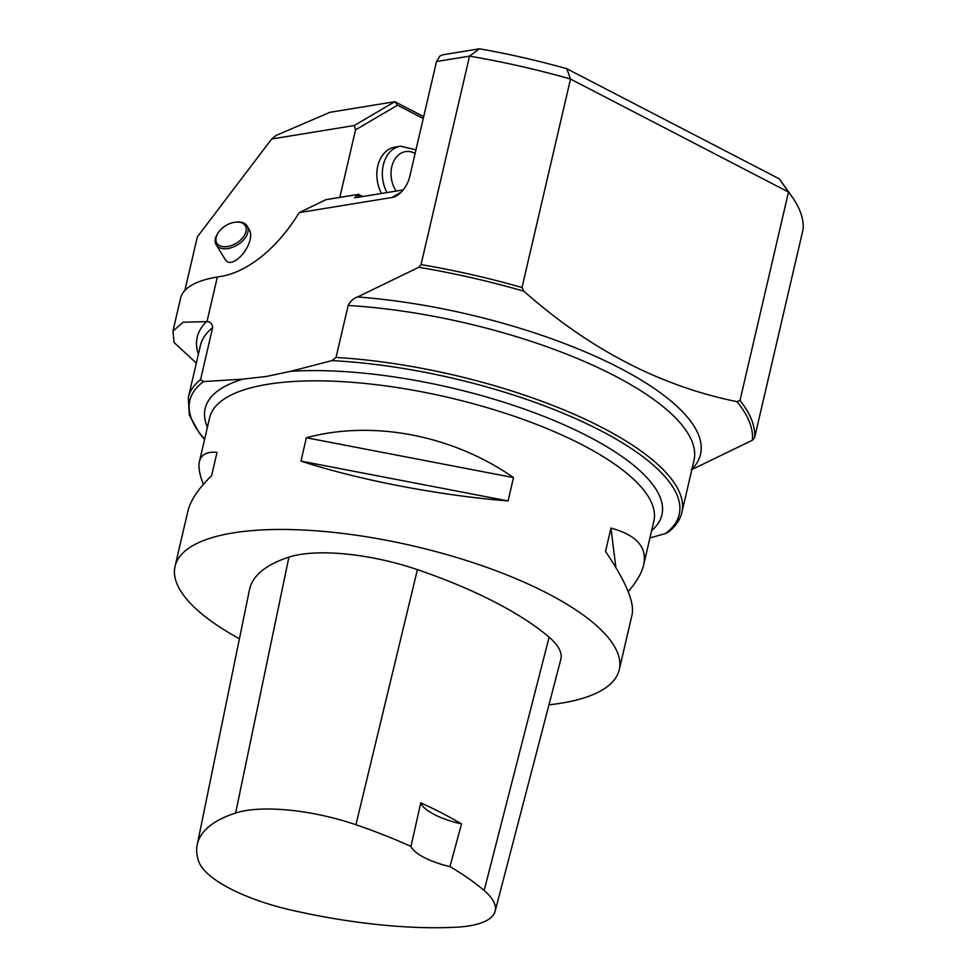 <?xml version="1.0" encoding="UTF-8"?>
<svg xmlns="http://www.w3.org/2000/svg" width="976" height="976" viewBox="0 0 976 976"><rect width="100%" height="100%" fill="white"/><g stroke="black" fill="none" stroke-linecap="round" stroke-linejoin="round"><path stroke-width="1.46" d="M339.819 197.408L355.545 129.832L354.251 125.514L271.657 138.995L276.196 135.396L330.059 112.277L394.841 101.699L423.682 116.644M196.335 363.109L174.009 342.466L172.972 331.059L183.183 322.239L206.546 321.629A258.396 83.704 -166.9 0 0 198.384 354.3M336.049 357.46A253.382 82.069 13.1 0 1 681.895 512.4C680.077 519.903 675.563 526.479 668.353 532.103L665.461 533.543A251.235 81.374 -166.9 0 0 600.325 430.477A251.235 81.374 -166.9 0 0 331.877 360.62L336.049 357.46L348.139 305.488C350.591 300.937 353.751 298.095 357.631 296.96L418.802 267.29L421.046 264.594L469.554 56.144L436.504 61.537L409.725 176.619A20.276 11.858 117.4 0 1 397.476 195.2A20.276 11.858 117.4 0 1 391.998 197.481L299.193 212.634A115.827 67.771 117.4 0 1 220.783 276.452L217.367 277.013L206.961 321.69C210.401 321.702 212.292 323.678 212.658 327.607L200.568 379.579L203.545 381.567A251.235 81.374 -166.9 0 0 204.655 439.127M331.877 360.62L290.665 371.319L266.46 376.455L242.817 379.139L203.545 381.567M216.221 244.842L225.029 259.189C231.776 271.962 255.822 243.902 249.673 230.421L247.074 225.907A18.093 11.163 148.5 0 1 247.684 227.176A18.093 11.163 148.5 0 1 236.509 245.464A18.093 11.163 148.5 0 1 216.221 244.842A18.093 11.163 148.5 0 1 217.489 233.825L218.026 232.971A16.653 10.26 -31.5 0 0 228.774 246.306A16.653 10.26 -31.5 0 0 245.806 226.859A16.653 10.26 -31.5 0 0 235.68 222.138A16.653 10.26 -31.5 0 0 218.026 232.971M271.657 138.995L197.335 236.9L184.854 290.482M172.947 331.059L180.584 298.229A144.79 46.897 13.1 0 1 217.367 277.013M754.643 437.516L803.15 229.067A307.672 99.662 -166.9 0 0 792.012 196.713A307.672 99.662 -166.9 0 0 788.498 192.052L739.991 400.502A307.672 99.662 13.1 0 1 754.643 437.516L752.398 440.213A306 99.125 -166.9 0 0 736.965 401.648L739.991 400.502M691.228 469.871L752.398 440.213M665.461 533.543L649.931 537.959M436.504 61.537L439.981 55.961L442.86 54.778L479.448 48.8A293.203 94.977 13.1 0 1 566.836 68.723L779.275 178.84A293.203 94.977 13.1 0 1 781.495 181.853L792.012 196.713M299.193 212.634L325.96 199.665L358.534 194.346L354.52 197.677L355.593 197.689L403.173 189.917M421.046 264.594A307.672 99.662 13.1 0 1 522.001 287.517L523.905 291.214C589.553 349.371 660.569 386.179 736.965 401.648M522.001 287.517L570.509 79.056A307.672 99.662 -166.9 0 0 469.554 56.144L479.448 48.8M239.425 638.768A228.042 73.871 13.1 0 1 175.046 566.361A228.042 73.871 13.1 0 1 232.959 532.933A228.042 73.871 13.1 0 1 485.658 566.971A228.042 73.871 13.1 0 1 619.26 669.731A228.042 73.871 13.1 0 1 561.346 703.147A228.042 73.871 13.1 0 1 548.963 704.831M513.498 477.593L508.069 500.944C438.675 495.357 358.802 479.997 300.95 461.099L306.379 437.748C372.82 419.741 452.693 435.113 513.498 477.593L306.379 437.748M619.26 669.731L632.131 614.441C634.571 602.253 625.714 581.257 605.523 551.464L610.964 528.114C636.486 534.921 647.393 547.194 643.66 564.921C641.72 573.095 636.572 581.989 628.202 591.639M203.362 484.352C199.507 474.617 198.201 467.016 199.433 461.55C201.141 454.511 207.01 451.437 217.038 452.339L211.609 475.69C198.36 488.622 190.466 500.42 187.917 511.07L175.046 566.361M779.275 178.84L788.498 192.052L570.509 79.056L566.836 68.723M362.743 196.53L358.534 194.346M386.984 192.565A30.768 22.875 -99.3 0 1 400.489 146.205L394.987 147.108A30.768 22.875 80.7 0 0 381.482 193.468M423.242 118.523L397.537 105.201L355.545 129.832M354.251 125.514L394.841 101.699L397.537 105.201M461.55 823.915L449.936 866.578A253.711 82.179 13.1 0 1 484.157 890.515A101.675 32.94 13.1 0 1 495.125 911.242A101.675 32.94 13.1 0 1 456.414 927.2A253.711 82.179 13.1 0 1 291.397 910.132A101.675 32.94 13.1 0 1 198.811 861.723A253.711 82.179 13.1 0 1 197.213 844.752A253.711 82.179 13.1 0 1 235.619 813.02A101.675 32.94 13.1 0 1 355.935 824.744A253.711 82.179 13.1 0 1 410.969 846.473L420.754 802.858A43.432 14.067 -166.9 0 0 461.55 823.915A254.882 82.557 -166.9 0 0 420.754 802.858M197.213 844.752L249.478 589.711A260.616 84.424 13.1 0 1 288.92 557.125A108.592 35.173 13.1 0 1 417.411 569.642A260.616 84.424 13.1 0 1 549.122 637.194A108.592 35.173 13.1 0 1 560.834 659.325L495.125 911.242M449.936 866.578A43.432 14.067 13.1 0 1 410.969 846.473M610.964 528.114L615.88 567.544M300.95 461.099L508.069 500.944M235.68 222.138L236.68 222.04A18.093 11.163 148.5 0 1 247.074 225.907M523.905 291.214A306 99.125 -166.9 0 0 418.802 267.29M691.947 469.163A258.396 83.704 -166.9 0 0 618.455 367.403A258.396 83.704 -166.9 0 0 357.631 296.96M212.658 327.607A253.382 82.069 -166.9 0 0 200.409 345.577L188.319 397.549A253.382 82.069 13.1 0 1 200.568 379.579M242.817 379.139A234.484 75.957 -166.9 0 0 207.424 427.22M643.66 564.921L653.847 521.111A228.042 73.871 -166.9 0 0 520.245 418.35A228.042 73.871 -166.9 0 0 267.546 384.312A228.042 73.871 -166.9 0 0 209.633 417.74L199.433 461.55M651.639 530.59A234.484 75.957 -166.9 0 0 563.555 424.597A234.484 75.957 -166.9 0 0 290.665 371.319M681.895 512.4L693.985 460.428A253.382 82.069 -166.9 0 0 348.139 305.488M357.179 195.139L360.547 196.884M391.998 197.481L401.319 192.004M235.619 813.02L288.92 557.125M355.935 824.744L417.411 569.642M484.157 890.515L549.122 637.194M415.117 153.415A24.62 18.3 80.7 0 0 393.816 161.04A24.62 18.3 80.7 0 0 396.146 191.076M188.319 397.549L189.32 415.081L199.592 433.539L204.582 439.42M415.947 149.853L400.489 146.205"/></g></svg>
